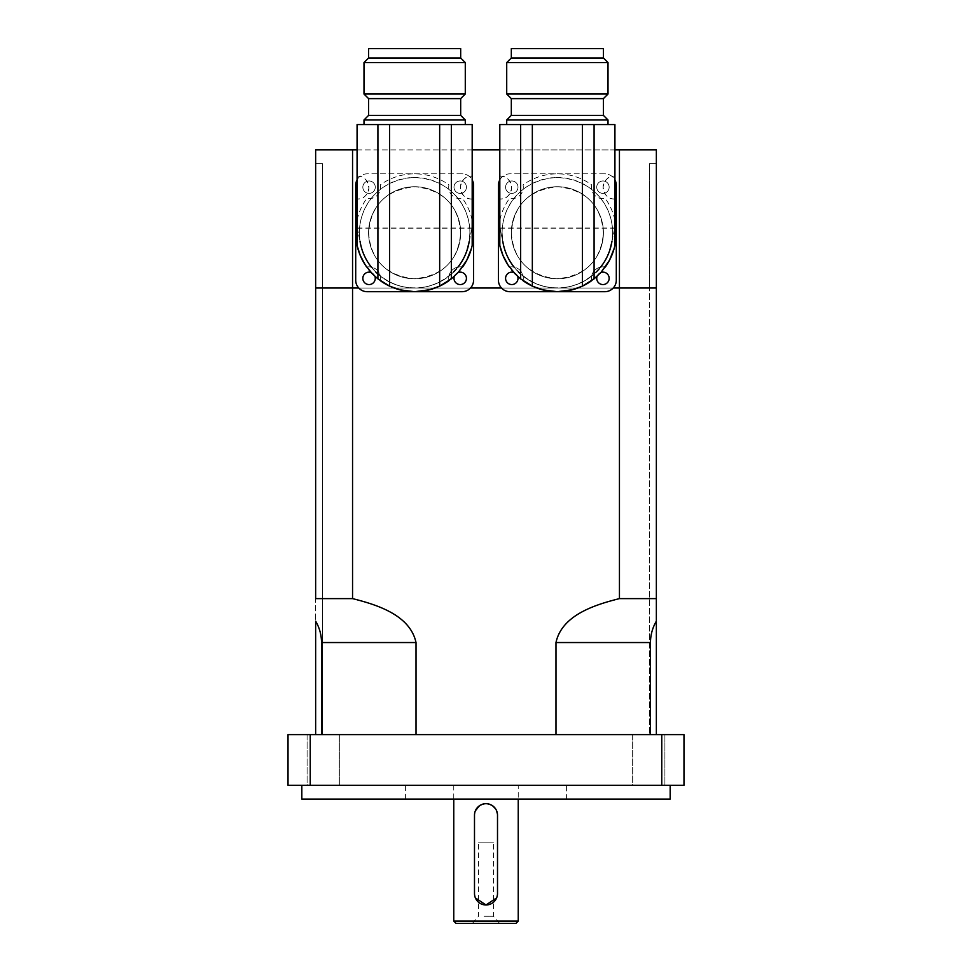 <?xml version="1.0" encoding="UTF-8"?>
<svg xmlns="http://www.w3.org/2000/svg" width="972" height="972" viewBox="0 0 972 972"><rect width="100%" height="100%" fill="white"/><g stroke="black" fill="none" stroke-linecap="round" stroke-linejoin="round"><path stroke-width="0.73" stroke-dasharray="4.86 3.65" d="M475.369 897.897L474.494 893.475A11.506 11.506 0 0 0 486 904.981A11.506 11.506 0 0 0 497.506 893.475L496.631 897.897M495.55 808.765L497.506 815.204A11.506 11.506 0 0 0 486 803.686A11.506 11.506 0 0 0 474.494 815.204L474.494 893.475A11.506 11.506 0 0 0 486 904.981A11.506 11.506 0 0 0 497.506 893.475L497.506 815.204A11.506 11.506 0 0 0 486 803.686A11.506 11.506 0 0 0 474.494 815.204L475.369 810.782M479.573 805.654L486 803.686L492.427 805.654M613.223 288.016L501.503 288.016L613.223 288.016M470.497 288.016L358.777 288.016L470.497 288.016M656.355 734.625L656.355 288.016L649.454 288.016L649.454 734.625L649.454 288.016L649.454 734.625L656.355 734.625L649.454 734.625L650.462 734.625L649.454 734.625L649.454 288.016L656.355 288.016L649.454 288.016L656.355 288.016L649.454 288.016L656.355 288.016L656.355 598.618L619.443 598.618L619.443 288.016L656.355 288.016L656.355 621.144L656.355 288.016L352.557 288.016L619.443 288.016L619.443 149.895L352.557 149.895L352.557 598.618L315.645 598.618L315.645 288.016L352.557 288.016L315.645 288.016L322.546 288.016L315.645 288.016L322.546 288.016L315.645 288.016L315.645 621.144C319.472 627.681 321.44 634.813 321.538 642.541L321.538 734.625L322.546 734.625L322.546 288.016L315.645 288.016L315.645 734.625L322.546 734.625L322.546 288.016L315.645 288.016L322.546 288.016L322.546 163.709L315.645 163.709L322.546 163.709L315.645 163.709L315.645 288.016L322.546 288.016L322.546 163.709L322.546 288.016L322.546 163.709L315.645 163.709L315.645 288.016L315.645 149.895L352.557 149.895M619.443 598.618C595.289 604.681 561.913 614.948 555.984 642.541L555.984 734.625L416.016 734.625L650.462 734.625L650.462 642.541C650.56 634.813 652.528 627.681 656.355 621.144L656.355 288.016L649.454 288.016L656.355 288.016L656.355 163.709L649.454 163.709L656.355 163.709L656.355 288.016L656.355 163.709L649.454 163.709L656.355 163.709M315.645 734.625L416.016 734.625L416.016 642.541C410.087 614.948 376.723 604.681 352.557 598.618M515.925 923.4L456.075 923.4M482.513 923.4L499.657 923.4L482.513 923.4M484.092 916.28L493.46 916.28L484.092 916.28M499.657 923.4L493.46 916.28L493.46 842.821L478.54 842.821L493.46 842.821M453.766 921.104L518.234 921.104M518.234 785.279L453.766 785.279L518.234 785.279L518.234 799.081M307.103 734.625L339.337 734.625L307.103 734.625L339.337 734.625L307.103 734.625L307.103 785.279L339.337 785.279L307.103 785.279L307.103 734.625M632.663 734.625L664.897 734.625L632.663 734.625L664.897 734.625L632.663 734.625L632.663 785.279L664.897 785.279L632.663 785.279L632.663 734.625M307.103 785.279L339.337 785.279L307.103 785.279M632.663 785.279L664.897 785.279L632.663 785.279M566.579 785.279L405.421 785.279L566.579 785.279L566.579 799.081L405.421 799.081L566.579 799.081M670.17 799.081L301.83 799.081M670.17 785.279L301.83 785.279L670.17 785.279M310.238 734.625L310.238 785.279L661.762 785.279L661.762 734.625L288.016 734.625L288.016 785.279L310.238 785.279M661.762 734.625L683.984 734.625L683.984 785.279L661.762 785.279M650.462 734.625L555.984 734.625M416.016 734.625L321.538 734.625M315.645 598.618L315.645 163.709L315.645 598.618M322.546 734.625L322.546 288.016L322.546 734.625M649.454 288.016L649.454 163.709L649.454 288.016M656.355 288.016L656.355 149.895L619.443 149.895M460.679 232.77A46.036 46.036 0 0 1 391.619 272.646A46.036 46.036 0 0 1 391.619 192.893A46.036 46.036 0 0 1 460.679 232.77A46.036 46.036 0 0 0 391.619 192.893A46.036 46.036 0 0 0 391.619 272.646A46.036 46.036 0 0 0 460.679 232.77C458.577 205.432 443.463 190.087 415.36 186.733C386.455 189.443 370.867 204.788 368.595 232.77A46.036 46.036 0 0 0 437.655 272.646A46.036 46.036 0 0 0 437.655 192.893A46.036 46.036 0 0 0 368.595 232.77C370.697 260.095 385.799 275.44 413.914 278.806C442.807 276.097 458.395 260.751 460.679 232.77M603.405 232.77A46.036 46.036 0 0 1 534.345 272.646A46.036 46.036 0 0 1 534.345 192.893A46.036 46.036 0 0 1 603.405 232.77A46.036 46.036 0 0 0 534.345 192.893A46.036 46.036 0 0 0 534.345 272.646A46.036 46.036 0 0 0 603.405 232.77C601.303 205.432 586.201 190.087 558.086 186.733C529.193 189.443 513.605 204.788 511.321 232.77A46.036 46.036 0 0 0 580.381 272.646A46.036 46.036 0 0 0 580.381 192.893A46.036 46.036 0 0 0 511.321 232.77C513.423 260.095 528.537 275.44 556.64 278.806C585.545 276.097 601.133 260.751 603.405 232.77M357.076 149.895L472.185 149.895M499.815 149.895L614.924 149.895M357.076 124.574L472.185 124.574M363.99 124.574L465.284 124.574L363.99 124.574M472.015 199.066A11.506 11.506 0 0 1 460.351 187.56A11.506 11.506 0 0 1 472.015 176.054C471.906 176.77 463.583 173.672 460.363 186.964C462.587 201.471 472.137 198.422 472.015 199.066L472.015 228.007L469.233 241.202L469.889 232.77C470.059 205.347 449.562 178.544 413.683 177.524C378.643 179.759 359.373 205.772 359.385 232.77A55.246 55.246 0 0 1 457.958 198.47A55.246 55.246 0 0 1 469.233 241.202M357.259 176.054A11.506 11.506 0 0 1 368.923 187.56A11.506 11.506 0 0 1 357.259 199.066C357.368 198.349 365.679 201.447 368.898 188.155C366.687 173.648 357.125 176.697 357.259 176.054L357.259 124.574L472.015 124.574L472.015 176.054M360.029 241.202A55.246 55.246 0 0 1 359.385 232.77L360.029 241.202L357.259 228.007L357.259 199.066M357.259 228.007L472.015 228.007M471.505 248.225L470.97 250.083M470.29 252.149L469.051 255.393M467.763 258.26L465.442 262.622M458.274 272.379L444.447 283.605M442.272 284.82L439.66 286.12A58.94 58.94 0 0 1 389.602 286.12L387.05 284.845M384.134 283.192L378.716 279.486M378.096 279L372.738 274.213M369.129 270.216L364.233 263.303M360.77 256.681L360.138 255.199M357.259 124.574L357.222 228.201L360.235 242.405C364.682 268.102 388.557 288.113 414.631 288.016C440.717 288.113 464.58 268.102 469.039 242.405C465.673 264.068 446.403 286.874 415.566 288.016C383.964 287.943 363.528 264.481 360.235 242.405C362.349 253.789 367.465 263.594 375.581 271.844M469.026 242.465L472.052 228.201L472.052 124.574L357.222 124.574M368.595 115.364L460.679 115.364M465.284 119.969L363.99 119.969M368.595 98.622L460.679 98.622M363.99 94.029L465.284 94.029M465.284 62.573L363.99 62.573M368.595 57.968L460.679 57.968M466.985 250.448L461.688 261.735L456.5 268.819M453.499 272.038L453.402 272.136C433.67 292.305 398.642 293.192 377.914 274.055M357.222 228.201L472.052 228.201M357.076 220.085A58.94 58.94 0 0 1 366.723 198.458A11.506 11.506 0 0 0 380.319 184.85A58.94 58.94 0 0 1 448.943 184.85A11.506 11.506 0 0 0 462.55 198.458A58.94 58.94 0 0 1 462.55 267.081A11.506 11.506 0 0 0 457.958 267.069A55.246 55.246 0 0 1 371.316 267.069A11.506 11.506 0 0 0 366.723 267.081A58.94 58.94 0 0 1 366.723 198.458A11.506 11.506 0 0 0 380.319 184.85A58.94 58.94 0 0 1 448.943 184.85A11.506 11.506 0 0 0 462.55 198.458A58.94 58.94 0 0 1 472.185 220.085M460.679 48.6L368.595 48.6M457.958 267.069A11.506 11.506 0 0 0 448.943 280.689A58.94 58.94 0 0 1 380.319 280.689A11.506 11.506 0 0 0 371.316 267.069M462.55 267.081A11.506 11.506 0 0 0 448.943 280.689M380.319 280.689A11.506 11.506 0 0 0 366.723 267.081M357.076 179.881A11.506 11.506 0 0 1 367.209 173.83L462.052 173.83A11.506 11.506 0 0 1 472.185 179.881M453.997 187.183A6.221 6.221 0 0 1 463.328 181.8A6.221 6.221 0 0 1 463.328 192.565A6.221 6.221 0 0 1 453.997 187.183A6.221 6.221 0 0 0 463.328 192.565A6.221 6.221 0 0 0 463.328 181.8A6.221 6.221 0 0 0 453.997 187.183M454.337 276.315A6.221 6.221 0 0 1 458.189 272.476M371.085 272.476A6.221 6.221 0 0 1 374.925 276.315M362.835 187.183A6.221 6.221 0 0 1 372.167 181.8A6.221 6.221 0 0 1 372.167 192.565A6.221 6.221 0 0 1 362.835 187.183A6.221 6.221 0 0 0 372.167 192.565A6.221 6.221 0 0 0 372.167 181.8A6.221 6.221 0 0 0 362.835 187.183M362.835 278.344A6.221 6.221 0 0 0 372.167 283.739A6.221 6.221 0 0 0 372.167 272.962A6.221 6.221 0 0 0 362.835 278.344M453.997 278.344A6.221 6.221 0 0 0 463.328 283.739A6.221 6.221 0 0 0 463.328 272.962A6.221 6.221 0 0 0 453.997 278.344M462.052 173.83L367.209 173.83A11.506 11.506 0 0 0 355.703 185.348L355.703 280.191A11.506 11.506 0 0 0 367.209 291.697L462.052 291.697A11.506 11.506 0 0 0 473.571 280.191L473.571 185.348A11.506 11.506 0 0 0 462.052 173.83M499.815 124.574L614.924 124.574M506.716 124.574L608.01 124.574L506.716 124.574M614.741 199.066A11.506 11.506 0 0 1 603.077 187.56A11.506 11.506 0 0 1 614.741 176.054C614.632 176.77 606.321 173.672 603.102 186.964C605.313 201.471 614.875 198.422 614.741 199.066L614.741 228.007L611.971 241.202L612.615 232.77C612.785 205.347 592.288 178.544 556.409 177.524C521.381 179.759 502.111 205.772 502.111 232.77A55.246 55.246 0 0 1 600.684 198.47A55.246 55.246 0 0 1 611.971 241.202M499.985 176.054A11.506 11.506 0 0 1 511.649 187.56A11.506 11.506 0 0 1 499.985 199.066C500.094 198.349 508.417 201.447 511.637 188.155C509.413 173.648 499.863 176.697 499.985 176.054L499.985 124.574L614.741 124.574L614.741 176.054M502.767 241.202A55.246 55.246 0 0 1 502.111 232.77L502.767 241.202L499.985 228.007L499.985 199.066M499.985 228.007L614.741 228.007M614.231 248.225L613.697 250.083M613.016 252.149L611.789 255.393M610.501 258.26L608.18 262.622M601 272.379L587.173 283.605M585.01 284.82L582.398 286.12A58.94 58.94 0 0 1 532.34 286.12L529.776 284.845M526.873 283.192L521.442 279.486M520.822 279L515.464 274.213M511.855 270.216L506.959 263.303M503.508 256.681L502.864 255.199M611.753 242.465L614.778 228.201L614.778 124.574L499.948 124.574L499.948 228.201L502.961 242.405C507.42 268.102 531.283 288.113 557.369 288.016C583.443 288.113 607.318 268.102 611.765 242.405C608.399 264.068 589.129 286.874 558.293 288.016C526.702 287.943 506.266 264.481 502.961 242.405C505.076 253.789 510.191 263.594 518.307 271.844M511.321 115.364L603.405 115.364M608.01 119.969L506.716 119.969M511.321 98.622L603.405 98.622M506.716 94.029L608.01 94.029M608.01 62.573L506.716 62.573M511.321 57.968L603.405 57.968M609.711 250.448L604.414 261.735L599.238 268.819M596.164 272.099L596.128 272.136C576.408 292.305 541.368 293.192 520.652 274.055M499.948 228.201L614.778 228.201M499.815 220.085A58.94 58.94 0 0 1 509.45 198.458A11.506 11.506 0 0 0 523.058 184.85A58.94 58.94 0 0 1 591.681 184.85A11.506 11.506 0 0 0 605.277 198.458A58.94 58.94 0 0 1 605.277 267.081A11.506 11.506 0 0 0 600.684 267.069A55.246 55.246 0 0 1 514.042 267.069A11.506 11.506 0 0 0 509.45 267.081A58.94 58.94 0 0 1 509.45 198.458A11.506 11.506 0 0 0 523.058 184.85A58.94 58.94 0 0 1 591.681 184.85A11.506 11.506 0 0 0 605.277 198.458A58.94 58.94 0 0 1 614.924 220.085M603.405 48.6L511.321 48.6M600.684 267.069A11.506 11.506 0 0 0 591.681 280.689A58.94 58.94 0 0 1 523.058 280.689A11.506 11.506 0 0 0 514.042 267.069M605.277 267.081A11.506 11.506 0 0 0 591.681 280.689M523.058 280.689A11.506 11.506 0 0 0 509.45 267.081M499.815 179.881A11.506 11.506 0 0 1 509.948 173.83L604.791 173.83A11.506 11.506 0 0 1 614.924 179.881M596.735 187.183A6.221 6.221 0 0 1 606.054 181.8A6.221 6.221 0 0 1 606.054 192.565A6.221 6.221 0 0 1 596.735 187.183A6.221 6.221 0 0 0 606.054 192.565A6.221 6.221 0 0 0 606.054 181.8A6.221 6.221 0 0 0 596.735 187.183M597.075 276.315A6.221 6.221 0 0 1 600.915 272.476M513.811 272.476A6.221 6.221 0 0 1 517.663 276.315M505.574 187.183A6.221 6.221 0 0 1 514.893 181.8A6.221 6.221 0 0 1 514.893 192.565A6.221 6.221 0 0 1 505.574 187.183A6.221 6.221 0 0 0 514.893 192.565A6.221 6.221 0 0 0 514.893 181.8A6.221 6.221 0 0 0 505.574 187.183M505.574 278.344A6.221 6.221 0 0 0 514.893 283.739A6.221 6.221 0 0 0 514.893 272.962A6.221 6.221 0 0 0 505.574 278.344M596.735 278.344A6.221 6.221 0 0 0 606.054 283.739A6.221 6.221 0 0 0 606.054 272.962A6.221 6.221 0 0 0 596.735 278.344M604.791 173.83L509.948 173.83A11.506 11.506 0 0 0 498.429 185.348L498.429 280.191A11.506 11.506 0 0 0 509.948 291.697L604.791 291.697A11.506 11.506 0 0 0 616.297 280.191L616.297 185.348A11.506 11.506 0 0 0 604.791 173.83M474.494 815.204L474.494 893.475M497.506 893.475L497.506 815.204M650.462 642.541L555.984 642.541M416.016 642.541L321.538 642.541M472.343 923.4L478.54 916.28L478.54 842.821M453.766 785.279L453.766 799.081M339.337 734.625L339.337 785.279L339.337 734.625M664.897 734.625L664.897 785.279L664.897 734.625M405.421 799.081L405.421 785.279"/><path stroke-width="1.46" d="M496.631 897.897L486 904.981L475.369 897.897M474.494 893.475L474.494 815.204A11.506 11.506 0 0 1 486 803.686A11.506 11.506 0 0 1 497.506 815.204L497.506 893.475A11.506 11.506 0 0 1 486 904.981A11.506 11.506 0 0 1 474.494 893.475L474.494 815.204M475.369 810.782L479.573 805.654M492.427 805.654L495.55 808.765M555.984 734.625L555.984 642.541L650.462 642.541C650.56 634.813 652.528 627.681 656.355 621.144L656.355 288.016L613.223 288.016L619.443 288.016L619.443 598.618L656.355 598.618L656.355 734.625M501.503 288.016L470.497 288.016L501.503 288.016M358.777 288.016L315.645 288.016L315.645 598.618L352.557 598.618L352.557 288.016L358.777 288.016M650.462 642.541L650.462 734.625M352.557 598.618C376.711 604.681 410.087 614.948 416.016 642.541L416.016 734.625M555.984 642.541C561.913 614.948 595.277 604.681 619.443 598.618M321.538 734.625L321.538 642.541C321.44 634.813 319.472 627.681 315.645 621.144L315.645 734.625M456.075 923.4L515.925 923.4L518.234 921.104L453.766 921.104L456.075 923.4M518.234 799.081L518.234 921.104M301.83 785.279L301.83 799.081L670.17 799.081L670.17 785.279M661.762 785.279L683.984 785.279L683.984 734.625L661.762 734.625L661.762 785.279L310.238 785.279L310.238 734.625L661.762 734.625M310.238 734.625L288.016 734.625L288.016 785.279L310.238 785.279M619.443 288.016L656.355 288.016L656.355 149.895L619.443 149.895L619.443 288.016M352.557 149.895L315.645 149.895L315.645 288.016L352.557 288.016L352.557 149.895L357.076 149.895M472.185 149.895L499.815 149.895M614.924 149.895L619.443 149.895M656.355 163.709L656.355 288.016M448.943 280.689A58.94 58.94 0 0 1 389.602 286.12L389.602 124.574L439.66 124.574L439.66 286.12L451.348 278.867L458.322 272.318L466.779 260.229L471.505 248.225M472.185 245.454L472.185 124.574L439.66 124.574M377.914 124.574L357.076 124.574L357.076 245.454L360.284 255.563L365.363 265.101L372.373 273.849L377.914 278.867L377.914 124.574L389.602 124.574M451.348 124.574L451.348 278.867M470.97 250.083L470.29 252.149M469.051 255.393L467.763 258.26M465.442 262.622L458.274 272.379M444.447 283.605L442.272 284.82M439.66 286.12L429.855 289.705L414.631 291.697L399.929 289.838L389.602 286.12A58.94 58.94 0 0 1 380.319 280.689M387.05 284.845L384.134 283.192M378.716 279.486L378.096 279M372.738 274.213L369.129 270.216M364.233 263.303L360.77 256.681M360.138 255.199L357.076 245.454A58.94 58.94 0 0 1 357.076 220.085M460.679 115.364L368.595 115.364L363.99 119.969L465.284 119.969L460.679 115.364L460.679 98.622L368.595 98.622L363.99 94.029L363.99 62.573L465.284 62.573L465.284 94.029L363.99 94.029M363.99 124.574L363.99 119.969M368.595 57.968L368.595 48.6L460.679 48.6L460.679 57.968L368.595 57.968L363.99 62.573M457.958 267.069A55.246 55.246 0 0 0 469.233 241.202L469.039 242.405M469.026 242.465L467.022 250.326M456.5 268.819L453.499 272.038M377.914 274.055L375.581 271.844M360.235 242.405L360.029 241.202A55.246 55.246 0 0 0 371.316 267.069M377.914 278.867L389.602 286.12M366.723 267.081L366.723 267.081A58.94 58.94 0 0 1 357.076 245.454M462.55 267.081L462.55 267.081A58.94 58.94 0 0 0 472.185 220.085M472.185 179.881A11.506 11.506 0 0 1 473.571 185.348L473.571 280.191A11.506 11.506 0 0 1 462.052 291.697L367.209 291.697A11.506 11.506 0 0 1 355.703 280.191L355.703 185.348A11.506 11.506 0 0 1 357.076 179.881M458.189 272.476A6.221 6.221 0 0 1 466.281 276.984A6.221 6.221 0 0 1 460.91 284.529A6.221 6.221 0 0 1 454.337 276.315M374.925 276.315A6.221 6.221 0 0 1 370.089 284.48A6.221 6.221 0 0 1 362.835 278.344A6.221 6.221 0 0 1 371.085 272.476M591.681 280.689A58.94 58.94 0 0 1 532.34 286.12L532.34 124.574L582.398 124.574L582.398 286.12L594.086 278.867L601.061 272.318L609.505 260.229L614.231 248.225M614.924 245.454L614.924 124.574L582.398 124.574M520.652 124.574L499.815 124.574L499.815 245.454L503.022 255.563L508.089 265.101L515.111 273.849L520.652 278.867L520.652 124.574L532.34 124.574M594.086 124.574L594.086 278.867M613.697 250.083L613.016 252.149M611.789 255.393L610.501 258.26M608.18 262.622L601 272.379M587.173 283.605L585.01 284.82M582.398 286.12L572.581 289.705L557.369 291.697L542.655 289.838L532.34 286.12A58.94 58.94 0 0 1 523.058 280.689M529.776 284.845L526.873 283.192M521.442 279.486L520.822 279M515.464 274.213L511.855 270.216M506.959 263.303L503.508 256.681M502.864 255.199L499.815 245.454A58.94 58.94 0 0 1 499.815 220.085M603.405 115.364L511.321 115.364L506.716 119.969L608.01 119.969L603.405 115.364L603.405 98.622L511.321 98.622L506.716 94.029L506.716 62.573L608.01 62.573L608.01 94.029L506.716 94.029M506.716 124.574L506.716 119.969M511.321 57.968L511.321 48.6L603.405 48.6L603.405 57.968L511.321 57.968L506.716 62.573M600.684 267.069A55.246 55.246 0 0 0 611.971 241.202L611.765 242.405M611.753 242.465L609.748 250.326M599.238 268.819L596.225 272.038M520.652 274.055L518.307 271.844M502.961 242.405L502.767 241.202A55.246 55.246 0 0 0 514.042 267.069M520.652 278.867L532.34 286.12M509.45 267.081L509.45 267.081A58.94 58.94 0 0 1 499.815 245.454M605.277 267.081L605.277 267.081A58.94 58.94 0 0 0 614.924 220.085M614.924 179.881A11.506 11.506 0 0 1 616.297 185.348L616.297 280.191A11.506 11.506 0 0 1 604.791 291.697L509.948 291.697A11.506 11.506 0 0 1 498.429 280.191L498.429 185.348A11.506 11.506 0 0 1 499.815 179.881M600.915 272.476A6.221 6.221 0 0 1 609.007 276.984A6.221 6.221 0 0 1 603.636 284.529A6.221 6.221 0 0 1 597.075 276.315M517.663 276.315A6.221 6.221 0 0 1 512.815 284.48A6.221 6.221 0 0 1 505.574 278.344A6.221 6.221 0 0 1 513.811 272.476M497.506 815.204L497.506 893.475M321.538 642.541L416.016 642.541M453.766 799.081L453.766 921.104M465.284 124.574L465.284 119.969M460.679 98.622L465.284 94.029M460.679 57.968L465.284 62.573M368.595 98.622L368.595 115.364M608.01 124.574L608.01 119.969M603.405 98.622L608.01 94.029M603.405 57.968L608.01 62.573M511.321 98.622L511.321 115.364"/></g></svg>
